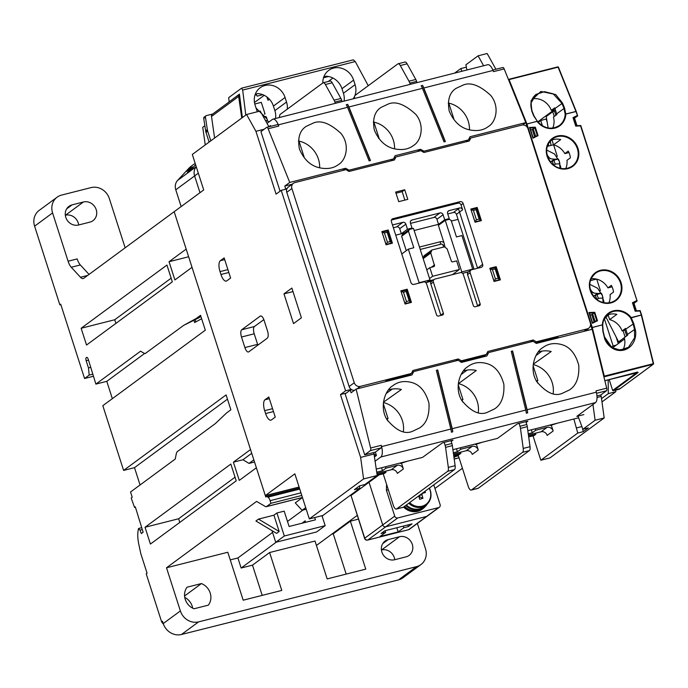 <?xml version="1.0" encoding="UTF-8"?>
<svg xmlns="http://www.w3.org/2000/svg" width="688" height="688" viewBox="0 0 688 688"><rect width="100%" height="100%" fill="white"/><g stroke="black" fill="none" stroke-linecap="round" stroke-linejoin="round"><path stroke-width="1.03" d="M392.461 224.976L402.824 222.353A2.546 2.313 -126.4 0 1 405.868 224.176L407.485 229.207L401.319 233.748L395.738 235.167L404.682 232.897M410.555 229.13L412.017 228.055L410.401 223.024A2.546 2.313 -126.4 0 1 411.906 220.048L440.045 212.919A2.546 2.313 -126.4 0 1 443.089 214.742L444.706 219.773L438.54 224.314L414.142 230.497L440.544 223.806M474.049 269.163L458.062 219.369L451.362 221.063L458.062 219.369L456.445 214.329L462.611 209.788L461.072 204.998A2.546 2.313 53.6 0 0 458.027 203.175L391.412 220.057M409.386 229.431L408.483 231.22L413.798 247.757L408.345 249.142L419.121 282.708L430.017 279.947L413.471 228.399L409.386 229.431L402.532 234.479L401.629 236.259L406.264 250.681M419.456 247.044L440.449 241.72A4.076 3.698 -126.4 0 1 443.915 242.572L445.067 247.164M445.248 220.341L461.794 271.898L472.69 269.128L461.915 235.563L456.462 236.947L451.156 220.401L449.333 219.309L445.248 220.341L438.394 225.389L443.915 242.572M477.309 268.337L477.541 268.165A2.546 2.313 53.6 0 1 477.567 268.268A2.546 2.313 53.6 0 0 477.541 268.165L458.475 208.774M281.237 190.352L345.591 390.801L340.457 394.585L360.624 457.408L363.591 478.943L309.325 518.907L294.851 473.834L265.31 495.592L174.167 211.706L203.708 189.948L192.313 154.465L246.579 114.492L255.927 131.322L276.094 194.136L281.237 190.352L286.862 188.925M345.591 390.801L351.224 389.374M373.782 452.515L377.205 475.485L364.984 484.49L359.54 485.866L354.406 489.65L359.85 488.274L322.947 515.458L309.325 518.907M550.151 425.029L550.305 425.502L551.38 424.711M573.878 419.018L577.748 433.053L540.837 460.238L549.918 457.933L604.184 417.96L595.103 420.265L592.936 404.492M557.28 423.223L550.305 425.502M535.273 428.796L535.728 430.232L547.08 427.351A5.091 4.627 -126.4 0 1 553.161 430.998L551.312 425.253M528.685 436.932L534.086 435.564L535.797 434.3L535.445 433.199M533.011 435.839L540.837 460.238M595.103 420.265L582.882 429.269L578.006 416.059M582.59 428.641L583.192 431.668L588.335 427.884L582.882 429.269M583.192 431.668L577.748 433.053M483.612 65.756L478.091 55.814L465.871 64.818L466.903 69.995M246.579 114.492L260.193 111.035L268.939 126.781M404.656 62.178A5.091 1.995 75.8 0 1 404.948 62.04A5.091 1.995 75.8 0 1 407.098 63.803L415.801 79.464A5.091 1.995 75.8 0 1 416.61 81.373L417.014 82.637M329.758 81.167A5.091 1.995 75.8 0 1 330.042 81.029A5.091 1.995 75.8 0 1 332.201 82.792L340.904 98.444A5.091 1.995 75.8 0 1 341.712 100.353L342.117 101.618M335.305 103.346L334.901 102.082A5.091 1.995 75.8 0 0 334.093 100.173L325.39 84.512A5.091 1.995 75.8 0 0 323.24 82.749A5.091 1.995 75.8 0 0 322.947 82.887L280.3 114.303A5.091 1.995 75.8 0 0 279.543 116.599L279.517 117.485M410.211 84.357L409.807 83.102L416.61 81.373M354.423 98.496L354.449 97.619A5.091 1.995 75.8 0 1 355.206 95.322L397.853 63.907A5.091 1.995 75.8 0 1 398.137 63.769A5.091 1.995 75.8 0 1 400.287 65.532L408.99 81.193A5.091 1.995 75.8 0 1 409.807 83.102M461.966 71.242L460.736 68.602L454.622 73.109M475.253 444.009L475.408 444.491L476.483 443.7M400.347 462.99L400.502 463.471L401.577 462.68M460.367 447.785L460.831 449.212L472.174 446.34A5.091 4.627 -126.4 0 1 478.255 449.986L476.414 444.233M482.383 442.203L475.408 444.491M453.788 455.912L459.18 454.544L460.891 453.289L460.539 452.179M458.105 454.82L468.244 486.407A5.091 1.995 75.8 0 0 471.211 490.08L478.022 488.36A5.091 1.995 75.8 0 0 478.306 488.222L529.373 450.606A5.091 1.995 75.8 0 0 530.035 446.693L527.275 426.663A5.091 1.995 75.8 0 0 526.784 424.513L525.873 421.667M519.062 423.387L519.973 426.242A5.091 1.995 75.8 0 1 520.463 428.383L523.224 448.421A5.091 1.995 75.8 0 1 522.562 452.334L471.504 489.942A5.091 1.995 75.8 0 1 471.211 490.08M385.469 466.765L385.925 468.201L397.277 465.32A5.091 4.627 -126.4 0 1 403.357 468.967L401.508 463.213M407.477 461.184L400.502 463.471M377.187 475.331L384.282 473.533L385.994 472.269L385.641 471.168M383.199 473.8L393.347 505.396A5.091 1.995 75.8 0 0 396.305 509.068L403.116 507.34A5.091 1.995 75.8 0 0 403.409 507.202L454.467 469.594A5.091 1.995 75.8 0 0 455.129 465.681L452.369 445.643A5.091 1.995 75.8 0 0 451.878 443.493L450.967 440.647M444.156 442.375L445.076 445.222A5.091 1.995 75.8 0 1 445.566 447.372L448.318 467.401A5.091 1.995 75.8 0 1 447.656 471.314L396.598 508.931A5.091 1.995 75.8 0 1 396.305 509.068M340.457 394.585L346.219 393.123M359.394 485.977L359.85 488.274M621.728 341.085L618.589 341.876L624.274 337.696A16.796 15.265 -126.4 0 1 622.975 349.771M616.25 345.118L613.111 345.918L604.374 318.69M611.408 347.173L613.111 345.918M593.649 278.692L593.976 279.732M605.922 316.936L618.589 341.876M623.053 330.722L625.091 337.06M597.038 397.492L601.217 396.426L604.184 417.96M583.845 414.58L576.811 416.369L595.507 402.592A10.182 3.99 75.8 0 0 596.341 392.186L596.014 390.879L606.687 388.17A2.546 0.998 75.8 0 1 606.481 390.775L600.753 394.989L601.217 396.426M591.783 314.76L594.079 321.924M601.518 398.627L608.312 393.631L615.803 391.73L601.974 401.912M555.577 110.493L552.739 111.705L546.229 116.496L548.138 127.977M538.257 122.369L540.751 120.538L546.616 118.843M548.912 145.951L548.25 143.904M542.445 125.827L540.751 120.538M554.27 116.478L552.739 111.705M550.288 140.902L551.036 145.417M608.312 393.631L608.166 379.862M532.349 129.662L534.653 136.826M385.994 472.269L377.076 474.531M403.357 468.967L397.363 473.378A5.091 4.627 53.6 0 0 391.283 469.741L376.912 473.378M265.31 495.592L299.091 487.035M453.934 457.013L456.282 455.284M388.316 489.744L386.407 490.226L394.723 516.12A2.546 2.313 53.6 0 0 397.759 517.944L438.617 507.589A2.546 2.313 53.6 0 0 440.114 504.614L433.767 484.842M385.925 468.201L382.502 470.721L376.749 472.174M478.255 449.986L472.26 454.398A5.091 4.627 53.6 0 0 466.18 450.752L453.521 453.96M460.831 449.212L457.408 451.741L453.349 452.764M553.161 430.998L547.166 435.418A5.091 4.627 53.6 0 0 541.086 431.772L528.418 434.979M535.728 430.232L532.306 432.752L528.255 433.784M363.591 478.943L377.205 475.485M478.091 55.814L487.173 53.518L495.919 69.256M466.473 67.845L466.18 67.218L460.736 68.602M255.927 131.322L264.149 129.232M198.325 173.195L194.609 175.93A10.182 9.245 53.6 0 1 196.252 166.728A10.182 9.245 53.6 0 0 194.609 175.93L199.993 192.683L194.609 175.93L175.775 189.802L181.15 206.555M360.624 457.408L374.238 453.951M439.357 507.237L427.368 516.069A2.546 2.313 -126.4 0 1 426.629 516.421L385.77 526.776L426.629 516.421A2.546 2.313 53.6 0 0 427.368 516.069L409.386 529.313A2.546 2.313 -126.4 0 1 408.646 529.665L438.617 507.589M397.759 517.944L385.77 526.776A2.546 2.313 -126.4 0 1 382.734 524.953L369.026 482.271L382.734 524.953A2.546 2.313 53.6 0 0 385.77 526.776L367.788 540.02L408.646 529.665A2.546 0.998 -104.2 0 1 408.5 529.734A2.546 2.546 0 0 0 409.386 529.313M379.122 474.84L369.026 482.271A2.546 2.313 53.6 0 0 368.768 481.703A2.546 2.313 -126.4 0 1 369.026 482.271L351.043 495.515L364.752 538.197L394.723 516.12M260.21 316.127L241.712 329.758A6.106 2.391 -104.2 0 0 241.505 337.025L244.894 347.578A6.106 2.391 -104.2 0 0 248.445 351.981A6.106 2.391 -104.2 0 0 248.798 351.817L267.288 338.186A6.106 2.391 -104.2 0 0 267.494 330.919L264.106 320.376A6.106 2.391 -104.2 0 0 260.554 315.964A6.106 2.391 -104.2 0 0 260.21 316.127L260.941 315.947M283.981 293.879L293.527 323.609L301.404 317.804L291.858 288.074L283.981 293.879L292.985 291.592M271.45 419.912L275.26 417.109L268.793 396.967L264.983 399.771A9.159 3.595 -104.2 0 0 264.674 410.676L265.602 413.557A9.159 3.595 -104.2 0 0 270.934 420.162A9.159 3.595 -104.2 0 0 271.45 419.912M220.022 271.614L220.951 274.486A9.159 3.595 -104.2 0 0 226.283 281.1A9.159 3.595 -104.2 0 0 226.808 280.85L230.618 278.047L224.15 257.905L220.341 260.709A9.159 3.595 -104.2 0 0 220.022 271.614L227.909 269.61M460.891 453.289L453.676 455.112M535.797 434.3L528.582 436.132M531.351 429.794L532.306 432.752M456.454 448.774L457.408 451.741M381.548 467.754L382.502 470.721M386.579 484.309L386.407 490.226M615.786 390.096L615.803 391.73M573.749 118.938L574.729 118.689L576.965 125.663M633.098 303.769L634.001 303.313L636.391 310.77M574.514 118.241L574.729 118.689M547.184 122.223L546.195 119.153M591.809 278.717L591.001 278.924M618.271 343.63L616.207 337.215M555.852 115.309L554.554 111.241M624.867 330.257L626.682 335.89M576.725 427.876L581.652 426.62M471.013 209.711L474.995 221.897L476.406 219.739L479.132 219.051L480.439 220.521L474.944 221.94M479.132 219.051L476.13 209.694L476.646 208.283L480.499 220.28L479.708 221.054M490.338 268.827L495.601 267.477L490.08 268.896L492.419 269.61L495.42 278.958L494.01 281.125L490.028 268.931M495.42 278.958L498.146 278.27L499.454 279.741L493.958 281.16M495.601 267.477L499.514 279.5L498.723 280.283M382.038 232.26L386.02 244.446L387.439 242.288L390.156 241.6L391.472 243.07L385.968 244.489M390.156 241.6L387.155 232.243L387.671 230.833L391.524 242.83L390.741 243.604M401.052 291.488L405.034 303.675L406.445 301.507L409.171 300.819L410.487 302.29L404.983 303.709M409.171 300.819L406.169 291.471L406.685 290.061L410.538 302.049L409.756 302.832M453.607 273.755L453.366 274.4M461.794 271.898L460.865 272.577M472.69 269.128L471.916 269.705M430.017 279.947L426.672 282.407M408.483 231.22L401.629 236.259M408.345 249.142L401.775 253.984M419.121 282.708L418.347 283.284M443.631 247.044L443.038 245.212A1.531 1.385 53.6 0 0 441.214 244.12L420.222 249.443M431.789 250.045L430.774 253.021L434.567 265.895L433.887 266.626L429.828 267.658L432.606 276.284L459.386 269.498L456.617 260.864L452.558 261.896L451.543 261.595L447.123 248.875L444.5 246.829L431.789 250.045L424.083 255.721L423.008 258.12M428.538 281.039L433.758 279.715M429.828 267.658L426.792 269.894M432.606 276.284L429.561 278.528M459.386 269.498L452.386 274.65M430.851 251.903L423.146 257.579M430.705 252.505L423.025 258.163M430.774 253.021L423.172 258.619M434.592 264.889L431.367 267.262M434.567 265.895L433.414 266.746M263.839 319.602L254.422 326.533A6.106 2.391 -104.2 0 0 254.216 333.8L257.604 344.353A6.106 2.391 -104.2 0 0 257.871 345.127M387.155 232.243L384.429 232.94L382.098 232.217L387.611 230.807M406.169 291.471L403.443 292.159L401.113 291.445L406.625 290.026M495.532 267.512L495.145 268.922L492.419 269.61M476.13 209.694L473.404 210.39L471.065 209.668L476.586 208.258M537.216 342.228L535.935 343.174M542.006 341.988L544.019 340.508M462.31 361.217L461.037 362.155M467.109 360.976L469.121 359.489M387.413 380.197L385.392 381.685M392.203 379.957L394.215 378.469M411.415 373.446L412.92 370.479L458.311 358.973L461.356 360.796L486.321 354.466L487.818 351.491L533.217 339.992L536.253 341.816L587.32 328.873A5.091 4.627 53.6 0 0 588.799 328.176A5.091 4.627 53.6 0 0 590.321 322.921L527.971 128.708A5.091 4.627 53.6 0 0 521.891 125.07L470.816 138.013L469.319 140.98L423.928 152.487L420.884 150.663L395.918 156.993L394.422 159.969L349.022 171.467L345.987 169.644L294.911 182.587A5.091 4.627 53.6 0 0 293.432 183.283A5.091 4.627 53.6 0 0 291.91 188.538L354.268 382.752A5.091 4.627 53.6 0 0 360.349 386.389L411.415 373.446L408.027 375.94M385.108 381.754L387.12 380.266L408.001 374.977L405.989 376.465M461.356 360.796L460.238 361.621M486.321 354.466L482.933 356.96M460.934 362.086L462.026 361.286L482.907 355.997L480.895 357.476M536.253 341.816L535.135 342.633M535.84 343.106L536.924 342.306L557.805 337.008L555.792 338.496M434.876 279.087L460.298 272.646A2.546 2.313 -126.4 0 1 463.334 274.469L473.344 305.644A1.531 1.385 53.6 0 0 475.167 306.736L479.252 305.696A1.531 1.385 53.6 0 0 480.155 303.915L470.145 272.749A2.546 2.313 -126.4 0 1 471.641 269.773L481.179 267.357A2.546 2.313 53.6 0 0 482.675 264.381L463.127 203.485A2.546 2.313 53.6 0 0 460.083 201.661L392.9 218.689A2.546 2.313 53.6 0 0 391.403 221.656L410.951 282.562A2.546 2.313 53.6 0 0 413.995 284.385L423.524 281.968A2.546 2.313 -126.4 0 1 426.569 283.791L436.57 314.958A1.531 1.385 53.6 0 0 438.394 316.05L442.479 315.018A1.531 1.385 53.6 0 0 443.382 313.238L433.371 282.063A2.546 2.313 -126.4 0 1 434.876 279.087M468.666 271.769L462.603 273.308M431.901 281.082L425.829 282.622M482.675 264.381L477.541 268.165L459.524 212.059M293.432 183.283L288.298 187.067A5.091 4.627 53.6 0 0 286.776 192.322L349.134 386.536A5.091 4.627 53.6 0 0 354.483 390.302M404.725 189.759L395.643 192.064L398.722 201.653L407.803 199.357L404.725 189.759L402.153 191.651L396.013 193.208M475.038 222.241L481.394 220.633L477.162 207.441L470.807 209.057L475.038 222.241M392.418 243.182L388.187 229.99L381.831 231.607L386.063 244.79L392.418 243.182M489.822 268.277L494.053 281.469L500.408 279.853L496.177 266.669L489.822 268.277M411.433 302.402L407.201 289.218L400.846 290.826L405.077 304.019L411.433 302.402M470.816 138.013L468.597 139.647M395.918 156.993L393.699 158.627M458.311 358.973L455.628 360.951M533.217 339.992L530.534 341.962M477.162 207.441L475.786 208.455M388.187 229.99L386.811 231.005M496.177 266.669L494.801 267.684M407.201 289.218L405.825 290.233M447.785 219.696L449.247 218.621L447.63 213.59A2.546 2.313 -126.4 0 1 449.126 210.614L459.567 207.965A2.546 2.313 -126.4 0 1 462.611 209.788M407.485 229.207L412.017 228.055M444.706 219.773L449.247 218.621M438.54 224.314L436.923 219.283A2.546 2.313 53.6 0 0 433.887 217.46L410.521 223.376M401.319 233.748L399.702 228.717A2.546 2.313 53.6 0 0 396.658 226.894L393.347 227.728M456.445 214.329A2.546 2.313 53.6 0 0 453.401 212.515L447.742 213.942M440.879 315.422A1.531 1.385 53.6 0 0 440.81 315.13L430.808 283.955A2.546 2.313 -126.4 0 1 431.565 281.332L434.137 279.44M477.653 306.108A1.531 1.385 53.6 0 0 477.584 305.807L467.573 274.641A2.546 2.313 -126.4 0 1 468.339 272.009L470.902 270.117M404.862 200.096L402.153 191.651M254.526 462.009L249.013 463.402L242.933 459.756L233.404 462.173L239.252 480.396L256.383 467.78L265.774 497.028L266.626 496.401L267.933 497.157A5.091 1.995 75.8 0 1 270.117 500.675L270.96 503.289L301.8 495.472M242.933 459.756L251.722 453.28M188.632 256.762L169.05 261.724L174.898 279.947L192.021 267.331L250.527 449.556L233.404 462.173M346.176 574.102L333.233 533.802L331.771 534.172M333.233 533.802L350.364 521.186L358.414 519.139M462.413 468.253L434.936 488.497M454.02 457.606L455.49 456.522L458.414 455.783M270.96 503.289L266.514 506.566A5.091 1.995 75.8 0 1 266.222 506.703A5.091 1.995 75.8 0 1 265.448 506.557L256.59 501.423L166.513 567.781L227.797 552.249L243.191 600.203L281.779 590.424L269.61 552.533L315.009 541.035L327.17 578.918L365.758 569.139L350.364 521.186M305.704 507.641L302.092 510.298L306.22 509.249M305.653 522.295L305.188 520.85L301.946 523.233M276.215 542.196L241.135 568.03L237.91 557.959L272.577 532.417M262.197 595.387L252.487 565.149L241.135 568.03M252.487 565.149L269.61 552.533M316.437 545.464L357.218 515.424M325.175 525.649L284.316 536.004L275.75 542.307L316.609 531.953L325.175 525.649L321.984 515.699M279.165 531.497L276.593 533.389L255.927 520.997L258.499 519.105L279.165 531.497L273.927 515.192L258.499 519.105M314.717 517.539L315.448 519.818L289.115 526.492L284.187 511.141L276.929 512.981L273.927 515.192M287.498 521.435L302.883 510.1M302.092 510.298L295.264 502.876L302.471 497.57M237.91 557.959L230.248 559.894M163.469 624.205A24.175 21.964 -126.4 0 1 161.646 621.883L146.217 573.826L147.077 573.199L140.765 553.539L138.77 544.07A20.365 7.981 75.8 0 1 138.219 530.07L138.546 528.487L139.956 530.121L141.332 533.553L143.13 532.228L135.304 506.858L134.538 507.426L131.202 498.026L132.225 497.269L130.531 491.997L175.208 459.085L176.257 453.977A10.182 3.99 -104.2 0 1 177.556 451.431L215.31 423.619L226.679 412.869L230.876 409.781L226.103 394.912L123.608 470.42L134.504 467.651L140.06 484.98M123.608 470.42L102.822 405.679L205.316 330.18L200.543 315.31L196.347 318.406L183.748 325.312L145.417 353.4A10.182 3.99 -104.2 0 0 145.994 353.125M145.417 353.4A10.182 3.99 -104.2 0 1 143.869 353.099L140.567 351.19L95.89 384.102L106.786 381.341L112.35 398.662M95.89 384.102L88.219 359.213A2.546 0.998 -104.2 0 0 86.74 357.382A2.546 0.998 -104.2 0 0 86.593 357.45L86.249 357.7A2.546 0.998 -104.2 0 0 86.163 360.727L88.477 367.917L89.191 375.098L84.564 378.503L60.699 304.182L59.847 304.81L34.598 226.163A15.274 13.872 -126.4 0 1 39.156 210.416L57.138 197.172A15.274 13.872 53.6 0 0 52.58 212.919L34.598 226.163M139.956 530.121L142.27 529.536M138.546 528.487L141.676 527.696M193.939 320.376L194.644 322.552L201.636 318.716M144.686 353.417L106.786 381.341M195.203 319.722L195.891 321.864M200.887 316.377L199.073 317.71L196.347 318.406M81.141 328.262L86.525 345.041L172.327 281.839L166.943 265.061L81.141 328.262L114.733 319.748L115.911 323.403M145.03 527.266L150.423 544.053L236.225 480.852L230.833 464.065L145.03 527.266L178.631 518.752L179.8 522.407M161.646 621.883L162.506 621.255L163.245 623.552L180.368 610.935L166.513 567.781M89.044 274.409L80.341 264.957L71.268 267.262L80.462 277.255A10.182 3.99 75.8 0 0 83.214 278.554A10.182 3.99 75.8 0 0 83.79 278.279L174.167 211.706L186.173 249.108L169.05 261.724M71.268 267.262A10.182 3.99 75.8 0 1 68.086 261.216L52.58 212.919M417.358 523.439L425.502 548.809A15.274 13.872 53.6 0 1 420.944 564.556L402.962 577.8A15.274 13.872 -126.4 0 1 398.524 579.889L181.477 634.482A15.274 13.872 -126.4 0 1 163.245 623.552M254.483 102.478L264.201 95.322M328.236 81.485L332.923 78.036M266.626 496.401L299.426 488.093M195.624 164.767L190.843 169.91L187.411 172.43L192.528 166.943L186.62 171.295L190.576 167.046A20.365 18.499 -126.4 0 1 192.915 164.965A20.365 18.499 -126.4 0 1 195.039 163.632M192.915 164.965L191.195 166.229A20.365 18.499 53.6 0 0 188.865 168.311L177.65 180.351A10.182 9.245 53.6 0 0 175.775 189.802M204.835 125.723L202.736 127.271L205.265 144.919M212.695 114.01L206.4 115.61A1.531 1.385 -126.4 0 0 205.953 115.816L204.241 117.08A1.531 1.385 -126.4 0 0 203.725 118.405L205.772 131.64L209.092 142.098M240.069 99.149L239.071 99.399L241.746 118.052M84.564 378.503L93.379 376.276M88.477 367.917L90.825 367.323M89.191 375.098L92.717 374.212M134.538 507.426L135.416 507.202M455.318 455.989L455.49 456.522M398.524 579.889L416.507 566.645L198.608 621.875L181.477 634.482M394.645 559.74L405.997 556.867A10.69 9.709 53.6 0 0 409.102 555.397A10.69 9.709 53.6 0 0 411.579 542.643A10.69 9.709 53.6 0 0 399.53 536.726L388.187 539.598A10.69 9.709 53.6 0 0 385.074 541.06A10.69 9.709 53.6 0 0 382.605 553.823A10.69 9.709 53.6 0 0 394.645 559.74M194.007 608.777L208.361 605.139A14.001 12.719 53.6 0 0 201.429 583.562L187.076 587.199A14.001 12.719 53.6 0 0 194.007 608.777M180.368 610.935A15.274 13.872 53.6 0 0 198.608 621.875M416.507 566.645A15.274 13.872 53.6 0 0 420.944 564.556M57.138 197.172A15.274 13.872 53.6 0 1 61.576 195.082L91.083 187.6A15.274 13.872 53.6 0 1 109.323 198.54L125.147 247.818M78.552 225.002L89.896 222.129A10.69 9.709 53.6 0 0 93.009 220.667A10.69 9.709 53.6 0 0 95.477 207.905A10.69 9.709 53.6 0 0 83.429 201.988L72.085 204.869A10.69 9.709 53.6 0 0 68.981 206.331A10.69 9.709 53.6 0 0 66.504 219.085A10.69 9.709 53.6 0 0 78.552 225.002M65.326 215.267L65.446 215.232A10.69 9.709 -126.4 0 1 78.673 224.976M184.573 595.971L201.429 583.562M184.754 597.399A14.001 12.719 -126.4 0 1 192.7 608.183M381.427 550.004L381.548 549.97A10.69 9.709 -126.4 0 1 394.774 559.705M68.086 261.216L77.168 258.912A10.182 3.99 -104.2 0 0 80.341 264.957M60.828 304.56L59.847 304.81M412.026 523.886L384.79 530.783L381.109 533.501L385.641 532.349L379.991 536.511L398.154 531.91L403.804 527.748L408.345 526.595L412.026 523.886M239.071 99.399L238.538 95.176M238.22 95.211L239.527 94.858M238.203 95.228L212.368 114.26A2.546 2.313 53.6 0 0 211.508 116.444L214.604 138.047M205.609 130.797L207.32 129.542L205.437 117.141A1.531 1.385 -126.4 0 1 205.953 115.816M207.32 129.542L207.484 130.376L205.772 131.64M207.484 130.376L207.707 131.202L205.996 132.466M207.707 131.202L210.803 140.842M266.918 96.982L267.967 100.25L269.386 99.201M192.803 167.803L192.528 166.943M407.812 524.953L408.345 526.595M403.271 526.105L403.804 527.748M396.813 527.739L398.154 531.91M385.117 530.706L385.641 532.349M235.047 477.188L178.631 518.752M171.157 278.184L114.733 319.748M227.47 399.169L134.504 467.651M183.748 325.312L199.073 317.71M275.75 542.307L272.009 530.637M284.316 536.004L276.929 512.981M322.285 516.654L322.878 515.475M253.838 459.851L249.013 463.402M604.597 318.26L606.3 317.822M605.191 317.28L605.973 317.082M403.572 507.073A15.274 13.872 53.6 0 0 422.165 509.232L423.017 508.604A15.274 13.872 53.6 0 0 425.141 506.626M404.432 506.445A15.274 13.872 53.6 0 0 423.017 508.604M404.621 506.308A15.016 13.64 53.6 0 0 422.871 508.398L424.066 507.52A15.016 13.64 53.6 0 0 427.239 504.098M405.817 505.422A15.016 13.64 53.6 0 0 424.066 507.52M409.644 502.61A13.614 12.367 53.6 0 0 425.459 504.725A13.614 12.367 53.6 0 0 429.819 489.538A13.614 12.367 53.6 0 0 429.217 488.188M425.003 491.292A24.957 19.049 77.3 0 1 425.416 492.505A25.379 3.079 -21 0 0 422.372 493.391A3.44 3.122 53.6 0 1 421.856 494.595L418.665 496.031M418.674 495.962A25.379 10.148 72.1 0 1 419.671 499.333A24.957 7.405 169.9 0 0 422.957 498.267A25.379 10.148 -107.9 0 0 421.856 494.595M418.846 496.504L422.957 498.267M420.265 494.784L422.372 493.391M406.384 505.009A14.25 12.952 53.6 0 0 423.61 506.901L426.01 505.138C430.783 501.148 432.141 495.945 430.069 489.546L429.407 488.05M304.148 157.191L298.988 141.1M378.701 138.469L379.054 138.211L378.589 138.322M379.054 138.211L373.885 122.12M453.951 119.222L448.791 103.131M387.791 421.004L387.206 419.164L388.058 418.536L386.544 418.923M388.058 418.536L383.302 403.718M387.206 419.164L386.742 419.284M462.697 402.024L462.104 400.184L462.964 399.556L461.45 399.934M462.964 399.556L458.208 384.738M462.104 400.184L461.648 400.304M537.595 383.044L537.01 381.204L537.861 380.567L536.348 380.954M537.861 380.567L533.105 365.758M537.01 381.204L536.545 381.315M264.588 114.165L265 113.855L261.302 102.349L254.792 104M265 113.855L264.459 113.993M263.263 116.556L266.067 116.599A15.36 13.958 -126.4 0 1 267.03 118.947A15.36 13.958 -126.4 0 1 267.572 121.157L267.073 119.024L256.048 108.033M266.067 116.599L263.624 117.218M560.092 167.838L560.815 167.313L560.118 167.485M560.815 167.313L560.075 165.008M553.513 144.79L547.261 146.372M556.859 156.58L557.271 156.279L556.738 156.417M557.271 156.279L553.616 144.876M560.058 168.268L559.344 161.448L554.528 154L546.625 150.027M553.591 165.068L552.369 161.276L551.011 161.628L554.304 159.195L558.346 159.023A15.36 13.958 -126.4 0 1 559.301 161.37A15.36 13.958 -126.4 0 1 559.886 163.813L555.844 163.993L553.702 165.154M554.304 159.195L550.856 158.799A6.106 5.547 -126.4 0 1 549.291 157.862L547.012 154.826M552.369 161.276L553.917 160.141L555.207 164.174M551.011 161.628A6.106 5.547 -126.4 0 1 550.323 161.749M558.346 159.023L553.917 160.141M605.32 317.091L608.338 315.525M603.204 302.109L603.926 301.576L603.23 301.757M603.926 301.576L603.187 299.28M596.496 279.096L590.373 280.644M599.97 290.852L600.383 290.551L599.85 290.689M600.383 290.551L596.72 279.147M606.085 316.067L608.33 315.5M589.736 284.299L597.631 288.272L602.456 295.72L603.17 302.514M596.694 299.332L595.481 295.548L594.122 295.892L597.416 293.466L601.45 293.294A15.36 13.958 -126.4 0 1 602.413 295.642A15.36 13.958 -126.4 0 1 602.989 298.085L598.956 298.265L597.296 299.013M597.416 293.466L593.959 293.071A6.106 5.547 -126.4 0 1 592.402 292.133L590.123 289.089M595.481 295.548L597.021 294.412L598.319 298.446M594.122 295.892A6.106 5.547 -126.4 0 1 593.434 296.021M601.45 293.294L597.021 294.412M229.568 101.583L239.441 94.118L242.365 117.596M262.79 94.695L257.14 96.131L256.452 94.772L255.119 95.116L257.174 93.594A16.796 15.265 53.6 0 1 273.42 106.072L285.064 97.498A16.796 15.265 53.6 0 0 260.124 87.772A16.796 15.265 53.6 0 0 255.102 105.092L256.564 109.641A16.796 15.265 53.6 0 0 257.389 111.748M229.164 101.686L228.665 97.67L241.505 88.21L242.675 90.085L355.266 61.559L368.252 85.716M328.511 76.514L323.661 77.735L325.716 76.222A16.796 15.265 -126.4 0 1 341.97 88.7L343.432 93.258A16.796 15.265 -126.4 0 1 344.06 101.127M355.266 61.559L353.331 59.83L241.505 88.21M245.788 115.068L242.675 90.085M353.176 98.814A16.796 15.265 53.6 0 0 354.707 96.062M354.776 95.899A16.796 15.265 53.6 0 0 355.077 84.676L353.615 80.126A16.796 15.265 53.6 0 0 328.666 70.4A16.796 15.265 53.6 0 0 322.827 82.981M287.266 109.177A16.796 15.265 53.6 0 0 286.526 102.048L285.064 97.498M265.241 120.116A16.796 15.265 53.6 0 0 269.326 121.681M275.518 118.499A16.796 15.265 53.6 0 0 274.882 110.63L273.42 106.072M522.613 124.941L525.804 122.602L469.964 136.749L468.485 139.896L465.802 141.874M348.076 170.899L349.091 170.16L393.579 158.876L390.896 160.854M280.068 191.212L260.933 131.606L266.652 127.392A2.546 0.998 -104.2 0 1 266.798 127.323A2.546 0.998 -104.2 0 1 268.131 128.751L289.743 182.423L284.772 186.087L292.185 184.212M270.771 126.317L270.522 125.543L268.913 126.73M346.27 104.705A10.182 3.99 75.8 0 1 347.543 107.311L369.112 160.863L370.471 160.519L348.911 106.967A10.182 3.99 -104.2 0 0 347.638 104.361L346.27 104.705M421.176 85.725A10.182 3.99 75.8 0 1 422.449 88.331L444.018 141.883L445.377 141.539L423.808 87.987A10.182 3.99 -104.2 0 0 422.535 85.381L421.176 85.725M277.316 124.691A2.546 0.998 75.8 0 1 277.462 124.623A2.546 0.998 75.8 0 1 278.795 126.05L278.322 124.855A10.182 3.99 -104.2 0 0 272.981 119.136L487.697 64.724A10.182 3.99 75.8 0 1 493.038 70.443L493.52 71.629L504.184 68.929L525.804 122.602M272.981 119.136A10.182 3.99 -104.2 0 0 272.405 119.42L267.047 123.367M287.154 188.331L284.548 189.518M285.623 188.727L284.772 186.087M422.982 151.919L423.997 151.171L468.485 139.896M349.091 170.16L345.582 168.276L289.743 182.423M423.997 151.171L420.48 149.287L395.067 155.729L393.579 158.876M313.35 123.023L306.194 126.368C299.693 130.531 297.44 138.107 299.426 149.09C304.122 159.9 311.036 166.178 320.178 167.924C327.626 169.343 333.749 168.199 338.556 164.484C345.797 160.485 350.424 145.013 340.93 133.386C329.982 123.333 320.789 119.875 313.35 123.023M463.153 85.054L455.998 88.399C449.496 92.57 447.243 100.138 449.23 111.121C453.925 121.931 460.84 128.209 469.981 129.955C477.429 131.382 483.552 130.23 488.36 126.515C495.601 122.524 500.228 107.044 490.742 95.426C479.785 85.372 470.592 81.915 463.153 85.054M388.256 104.034L381.1 107.388C374.599 111.551 372.337 119.119 374.332 130.101C379.019 140.911 385.942 147.189 395.084 148.943C402.523 150.362 408.655 149.219 413.462 145.503C420.703 141.504 425.33 126.033 415.836 114.406C404.888 104.352 395.695 100.895 388.256 104.034M502.704 67.57A2.546 0.998 75.8 0 1 502.851 67.501A2.546 0.998 75.8 0 1 504.184 68.929M448.206 103.019A24.94 22.661 -126.4 0 1 469.448 129.834M373.309 122A24.94 22.661 -126.4 0 1 394.551 148.814M298.403 140.98A24.94 22.661 -126.4 0 1 319.645 167.803M417.427 151.541L420.48 149.287M342.529 170.521L345.582 168.276M445.17 141.59L422.535 85.381M370.273 160.571L347.638 104.361M374.633 456.806L376.448 455.465L375.373 452.111L364.7 454.82L345.144 393.914L350.287 390.13L351.129 392.771L356.1 389.107L411.94 374.951L413.755 371.563L411.553 373.188M526.122 422.458L527.877 421.159L517.436 423.799L497.519 438.368L452.928 449.668M451.225 441.438L452.979 440.139L442.539 442.788L422.613 457.348L376.327 469.078M486.45 354.2L488.661 352.574L533.148 341.3L536.322 343.432L592.162 329.277L606.687 388.17M533.269 364.219L551.208 351.525A24.94 22.661 53.6 0 0 538.222 352.084M600.753 394.989L596.969 395.953M383.457 402.188L401.405 389.494A24.94 22.661 53.6 0 0 388.419 390.044M527.679 412.852A10.182 3.99 -104.2 0 0 527.111 409.73L512.62 350.966L511.253 351.31L525.752 410.074A10.182 3.99 75.8 0 1 526.311 413.204L527.679 412.852L512.422 351.018M452.773 431.84A10.182 3.99 -104.2 0 0 452.214 428.71L437.714 369.955L436.355 370.299L450.846 429.054A10.182 3.99 75.8 0 1 451.414 432.184L452.773 431.84L437.525 369.998M375.227 461.106L380.791 457.013A10.182 3.99 -104.2 0 0 381.616 446.598L381.298 445.291A2.546 0.998 75.8 0 1 381.092 447.897L375.373 452.111M578.574 417.822L527.825 430.688M585.686 330.472L586.477 330.722M488.661 352.574L486.846 355.971L461.424 362.413L458.242 360.288L413.755 371.563M364.7 454.82L370.419 450.597A2.546 0.998 -104.2 0 0 370.626 448L356.1 389.107M562.156 393.398L569.492 389.915C576.295 385.529 579.391 377.342 578.78 365.345C575.521 353.477 569.569 346.485 560.909 344.378C553.866 342.667 547.786 343.776 542.677 347.707C535.178 351.895 528.84 368.63 536.649 381.496C546.066 392.685 554.562 396.649 562.156 393.398M412.344 431.367L419.689 427.884C426.491 423.498 429.587 415.303 428.968 403.306C425.717 391.438 419.766 384.454 411.106 382.347C404.062 380.627 397.982 381.737 392.874 385.676C385.375 389.864 379.036 406.599 386.845 419.465C396.262 430.654 404.759 434.618 412.344 431.367M487.25 412.379L494.595 408.896C501.389 404.51 504.485 396.322 503.874 384.325C500.623 372.457 494.663 365.466 486.012 363.359C478.96 361.647 472.888 362.757 467.78 366.695C460.281 370.884 453.934 387.619 461.751 400.476C471.16 411.665 479.665 415.629 487.25 412.379M383.594 402.609A24.94 22.661 -126.4 0 1 403.34 431.643M376.267 454.923A30.539 27.744 -126.4 0 1 374.306 454.398M458.363 383.207L458.5 383.629A24.94 22.661 -126.4 0 1 478.246 412.662M533.398 364.649A24.94 22.661 -126.4 0 1 553.143 393.674M463.325 371.064A24.94 22.661 53.6 0 1 476.311 370.514L458.5 383.629M535.986 355.576L542.058 351.104M461.08 374.556L467.152 370.084M386.183 393.536L392.255 389.064M350.287 390.13L351.826 389.743M590.141 315.242L592.729 314.063L595.086 321.425M530.715 130.144L533.295 128.966L535.66 136.319M634.001 303.313L637.088 301.043L580.577 125.913L575.727 126.102L573.018 117.648L577.249 115.541L577.653 115.945L573.465 118.035M591.061 278.795A16.796 15.265 -126.4 0 1 607.925 287.885L611.348 285.357A16.796 15.265 -126.4 0 1 612.767 288.633A16.796 15.265 -126.4 0 1 613.507 292.073L610.084 294.593A16.796 15.265 -126.4 0 1 608.82 302.901M624.265 337.67L627.688 335.151A16.796 15.265 53.6 0 0 627.473 334.428L625.779 329.148A16.796 15.265 53.6 0 0 625.538 328.434L622.107 330.962A16.796 15.265 -126.4 0 0 609.663 319.653L616.852 314.356A16.796 15.265 53.6 0 0 606.704 315.371M602.705 325.063L603.152 331.341L604.511 336.862L611.856 347.535L620.026 350.072L628.497 347.302L634.568 337.774L634.474 329.268L633.115 323.747L630.621 317.994L631.188 317.667L633.76 323.592L635.127 329.113C636.976 333.947 635.265 346.958 623.896 350.089C612.415 352.746 604.864 342.082 604.253 336.939L602.894 331.418L602.705 325.063M608.097 314.777L609.663 319.653M625.951 329.672L622.107 330.962M611.443 286.991L607.925 287.885M568.34 152.719L564.814 153.613A16.796 15.265 53.6 0 0 553.539 144.858L551.974 139.982M552.696 128.106A16.796 15.265 53.6 0 0 553.444 117.089L556.867 114.561A16.796 15.265 53.6 0 0 556.652 113.838L554.958 108.566A16.796 15.265 53.6 0 0 554.709 107.853L551.286 110.372A16.796 15.265 53.6 0 0 532.245 98.883M537.801 121.845L554.476 109.564L551.286 110.372M636.942 372.569L612.681 390.44L613.464 390.681L612.681 390.44L609.207 379.595M612.492 347.887L624.575 338.986M546.59 118.663L545.782 119.256M573.663 118.663L577.653 115.945L575.959 111.533L565.828 114.105A17.303 15.721 -126.4 0 1 554.786 128.14A17.303 15.721 -126.4 0 1 537.07 121.398L526.931 123.96L592.265 327.445L602.396 324.874A17.303 15.721 -126.4 0 1 613.447 310.838A17.303 15.721 -126.4 0 1 631.163 317.581L641.293 315.018L640.003 311.019L635.162 311.208L632.444 302.746L636.675 300.639L637.088 301.043L632.891 303.133L632.444 302.746L635.162 311.208M588.042 330.326L587.896 328.838M533.716 115.937L537.276 121.183L533.716 115.937L531.686 110.906L531.016 100.792L540.863 91.444L555.715 94.54L562.552 103.088L564.581 108.111L565.803 114.019L565.183 114.165L563.988 108.437L561.958 103.406L553.161 93.817L544.457 91.667L536.055 94.385L530.912 103.234L531.996 111L533.974 115.911M564.814 153.613L568.245 151.093A16.796 15.265 -126.4 0 1 569.664 154.361A16.796 15.265 -126.4 0 1 570.395 157.801L566.972 160.33A16.796 15.265 53.6 0 1 565.708 168.629M550.589 140.576A16.796 15.265 53.6 0 1 560.729 139.561L553.539 144.858M594.277 318.897L593.331 319.593M533.295 128.966L534.834 127.83L530.035 128.02M592.729 314.063L594.767 312.3L597.485 320.754L596.728 320.608L594.269 312.928L589.461 313.117M573.422 118.052L575.727 126.102M573.448 117.975L575.925 125.715L580.577 125.913M602.894 331.418L602.396 324.874L592.291 327.531L604.27 376.121L653.299 363.694L640.201 310.623L635.359 310.813L640.003 311.019M527.326 127.366L526.311 124.201L537.259 121.243A16.796 15.265 53.6 0 0 559.344 125.483A16.796 15.265 53.6 0 0 565.183 114.165L575.933 111.456L558.097 67.175L509.068 79.593L526.905 123.883L526.311 124.201L525.692 122.679M604.838 380.696L638.12 372.509L613.464 390.681L619.492 388.711M529.992 128.02L532.976 138.185L529.519 127.426L529.992 128.02L529.519 127.426L535.333 127.194L534.834 127.83L537.302 135.502L538.05 135.656L533.105 137.591L530.009 127.934M533.071 137.609L532.976 138.185L533.071 137.609M589.418 313.126L592.402 323.291L592.497 322.715L592.402 323.291L597.485 320.754L592.54 322.698L589.435 313.031M391.283 469.741L397.277 465.32M466.18 450.752L472.174 446.34M541.086 431.772L547.08 427.351M519.973 426.242L526.784 424.513M445.076 445.222L451.878 443.493M341.712 100.353L334.901 102.082M408.99 81.193L415.801 79.464M400.287 65.532L407.098 63.803M332.201 82.792L325.39 84.512M340.904 98.444L334.093 100.173M471.504 489.942L478.306 488.222M522.562 452.334L529.373 450.606M523.224 448.421L530.035 446.693M520.463 428.383L527.275 426.663M396.598 508.931L403.409 507.202M447.656 471.314L454.467 469.594M448.318 467.401L455.129 465.681M445.566 447.372L452.369 445.643M471.323 209.608L476.517 208.292M473.404 210.39L476.406 219.739M498.146 278.27L495.145 268.922M382.347 232.157L387.542 230.841M384.429 232.94L387.439 242.288M401.362 291.377L406.556 290.061M403.443 292.159L406.445 301.507M440.449 241.72L440.372 244.335M444.371 244.997L443.124 245.478M224.692 259.608L220.341 260.709M228.829 272.491L220.951 274.486M273.48 411.553L265.602 413.557M272.56 408.681L264.674 410.676M269.343 398.67L264.983 399.771M257.604 344.353L244.894 347.578M254.216 333.8L241.505 337.025M254.422 326.533L241.712 329.758M360.349 386.389L356.96 388.883M587.32 328.873L583.94 331.367M463.127 203.485L461.072 204.998M291.91 188.538L286.776 192.322M354.268 382.752L349.134 386.536M460.083 201.661L458.027 203.175M392.9 218.689L391.61 219.635M447.836 211.569L449.126 210.614M436.923 219.283L443.089 214.742M433.887 217.46L440.045 212.919M410.616 221.003L411.906 220.048M399.702 228.717L405.868 224.176M396.658 226.894L402.824 222.353M453.401 212.515L459.567 207.965M430.808 283.955L433.371 282.063M440.81 315.13L443.382 313.238M467.573 274.641L470.145 272.749M477.584 305.807L480.155 303.915M454.209 458.999L459.051 457.769M266.514 506.566L302.436 497.458M270.117 500.675L300.957 492.857M267.933 497.157L299.753 489.091M190.576 167.046L188.865 168.311M86.163 360.727L88.511 360.134M86.249 357.7L87.152 357.468M66.659 208.86L72.085 204.869M65.446 215.232L83.429 201.988M382.76 543.597L388.187 539.598M381.548 549.97L399.53 536.726M80.462 277.255L87.651 275.432M238.323 96.69L211.508 116.444M196.226 166.659L177.65 180.351M205.437 117.141L203.725 118.405M408.337 529.743A2.546 0.998 -104.2 0 0 408.5 529.734L367.641 540.089A2.546 0.998 -104.2 0 0 367.788 540.02A2.546 2.313 -126.4 0 1 364.752 538.197L364.597 538.403A2.546 2.546 0 0 0 367.641 540.089A2.546 0.998 -104.2 0 1 367.409 540.08M364.597 538.403L351.043 495.515A2.546 2.313 -126.4 0 0 350.785 494.947M408.775 503.246A14.25 12.952 53.6 0 0 426.01 505.138M374.53 456.032A22.635 20.563 53.6 0 0 376.259 455.611M550.856 158.799A6.269 5.693 53.6 0 0 549.291 157.862M593.959 293.071A6.269 5.693 53.6 0 0 592.402 292.133M274.882 110.63L286.526 102.048M343.432 93.258L355.077 84.676M341.97 88.7L353.615 80.126M348.911 106.967L422.449 88.331M423.808 87.987L493.038 70.443M278.322 124.855L347.543 107.311M278.795 126.05L268.131 128.751M525.752 410.074L452.214 428.71M450.846 429.054L381.616 446.598M595.507 402.592L380.791 457.013M596.341 392.186L527.111 409.73M370.626 448L381.298 445.291M381.092 447.897L370.419 450.597M606.481 390.775L596.582 393.287M580.758 125.603L637.028 300.862M641.577 315.035L653.6 363.608L653.256 364.21L603.901 376.886M640.184 310.701L641.56 314.975M620.481 282.957A16.796 15.265 53.6 0 0 595.533 273.222A16.796 15.265 53.6 0 0 593.211 295.806A16.796 15.265 53.6 0 0 615.459 300.278A16.796 15.265 53.6 0 0 620.481 282.957M619.363 389.184L653.256 364.21A0.507 0.464 53.6 0 0 653.411 364.141A0.507 0.507 0 0 0 653.6 363.608L641.612 315.018A0.507 0.507 0 0 0 641.603 314.984L630.621 317.994A16.796 15.265 53.6 0 0 608.545 313.745A16.796 15.265 53.6 0 0 602.705 324.977M625.779 329.148L633.76 323.592M627.473 334.428L635.127 329.113M556.652 113.838L564.581 108.111M554.958 108.566L562.552 103.088M508.578 79.825L508.802 79.309L557.83 66.882L558.432 67.192L576.2 111.43M621.101 282.716A17.303 15.721 -126.4 0 1 602.482 302.703A17.303 15.721 -126.4 0 1 593.417 274.46A17.303 15.721 -126.4 0 1 621.101 282.716M577.989 148.445A17.303 15.721 -126.4 0 1 559.378 168.431A17.303 15.721 -126.4 0 1 550.305 140.189A17.303 15.721 -126.4 0 1 577.989 148.445M535.333 127.194L538.05 135.656L532.976 138.185M592.402 323.291L588.945 312.524L594.767 312.3M592.041 329.311L590.579 324.366M508.802 79.309A0.507 0.507 0 0 0 508.63 79.395A0.507 0.464 53.6 0 1 508.776 79.326L557.83 66.882A0.507 0.507 0 0 1 558.432 67.192L576.269 111.499A0.507 0.507 0 0 0 576.26 111.473L577.602 115.765M577.37 148.685A16.796 15.265 53.6 0 0 552.421 138.959A16.796 15.265 53.6 0 0 550.099 161.534A16.796 15.265 53.6 0 0 572.347 166.006A16.796 15.265 53.6 0 0 577.37 148.685M558.355 67.149A0.507 0.464 53.6 0 0 557.882 66.891M604.253 336.939L603.152 331.341M592.265 327.445L591.637 327.686L592.265 327.445M619.449 389.159L653.411 364.141A0.507 0.464 53.6 0 0 653.566 363.625M637.681 372.397A0.507 0.464 53.6 0 0 638.12 372.509M603.815 376.542A0.507 0.464 -126.4 0 0 604.236 376.637L603.746 376.25M398.137 63.769L404.948 62.04M330.042 81.029L323.24 82.749M588.799 328.176L584.748 331.16M454.218 459.059L459.068 457.83M266.222 506.703L302.462 497.519M350.897 495.721L350.588 495.093M553.668 165.129L554.184 164.742M277.462 124.623L266.798 127.323M502.851 67.501L492.866 70.03M576.277 111.508L577.679 115.868M637.105 300.974L580.775 125.526L575.925 125.706M559.344 125.483C551.492 130.135 544.139 128.708 537.302 121.208A0.507 0.507 0 0 0 537.276 121.183L534.043 115.954L532.013 110.923C529.631 104.12 530.973 98.608 536.047 94.394L536.047 94.394M628.497 347.302C617.549 352.686 609.568 349.203 604.554 336.853M635.359 310.813L632.874 303.081M602.731 325.046A0.507 0.507 0 0 0 602.731 325.02C603.032 320.238 604.967 316.48 608.545 313.745M613.361 390.707L619.406 389.176M604.847 380.705L637.578 372.062M595.533 273.222C588.378 279.904 587.87 287.739 594.011 296.734C597.494 301.654 607.203 305.876 615.459 300.278M552.421 138.959C545.274 145.632 544.767 153.467 550.899 162.471C554.39 167.382 564.091 171.604 572.347 166.006M537.311 135.493L533.105 137.591M596.745 320.599L592.54 322.698"/></g></svg>
